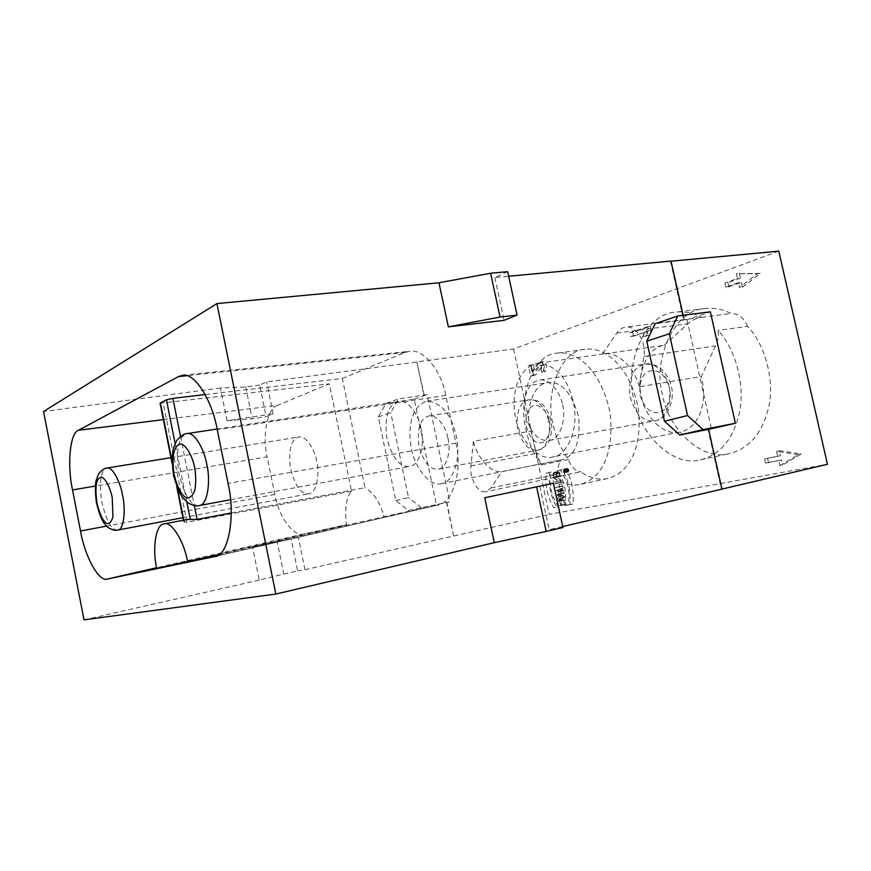 <?xml version="1.0" encoding="UTF-8"?>
<svg xmlns="http://www.w3.org/2000/svg" width="871" height="871" viewBox="0 0 871 871"><rect width="100%" height="100%" fill="white"/><g stroke="black" fill="none" stroke-linecap="round" stroke-linejoin="round"><path stroke-width="0.65" stroke-dasharray="4.36 3.27" d="M549.536 420.943C551.082 429.686 549.274 436.687 544.092 441.956C536.58 444.961 530.711 440.095 526.487 427.378C525.387 417.459 526.911 410.677 531.049 407.029C537.32 401.771 547.641 410.546 549.536 420.943M669.374 387.53C671.127 395.989 668.667 406.768 662.014 411.526C652.477 415.184 645.204 409.893 640.185 395.674C639.042 384.514 641.11 376.784 646.391 372.483C650.528 370.099 655.166 370.175 660.305 372.701C664.802 376.903 667.828 381.857 669.374 387.53M562.546 404.873C566.488 418.113 560.467 439.528 549.296 440.454C538.311 441.76 530.221 432.735 525.039 413.398C523.395 394.073 528.098 382.979 539.138 380.126C549.274 377.851 560.63 392.603 562.546 404.873M664.116 345.33L687.959 323.707C691.977 320.201 696.321 318.1 700.981 317.403L701.601 317.327C693.741 312.972 685.161 311.252 675.852 312.145C642.863 313.397 623.897 368.281 634.273 400.399C638.519 430.47 670.79 467.988 700.6 459.757C720.088 454.869 732.979 439.463 739.261 413.518C745.62 386.223 735.679 348.694 718.074 330.414C718.902 335.575 718.031 340.746 715.483 345.918L701.362 376.533L639.238 386.757L643.887 356.457C646.402 341.922 636.157 324.959 625.596 327.115C621.894 327.746 618.933 329.739 616.701 333.081L602.427 354.116L664.116 345.33C645.672 347.409 635.797 378.602 641.589 397.045C644.159 414.748 662.722 436.523 679.826 432.103L680.643 431.929C697.159 428.064 708.548 406.289 701.362 376.533M644.529 331.884L642.776 336.609L649.385 334.976L651.149 330.24L648.264 330.621L647.403 326.756L629.864 332.766L630.702 336.576L647.414 331.503L645.661 336.228L642.776 336.609M651.149 330.24L650.299 326.375L632.738 332.395L633.576 336.184L630.702 336.576M633.576 336.184L647.414 331.503M632.738 332.395L629.864 332.766M650.299 326.375L647.403 326.756M648.264 330.621L646.5 335.368M645.661 336.228L649.385 334.976M765.555 463.122L778.641 460.628L779.763 465.604L782.691 464.94L801.276 453.943L779.48 450.732L780.601 455.696L767.525 458.244L768.483 462.457L765.555 463.122L764.607 458.897L767.525 458.244M778.641 460.628L781.57 459.964L782.691 464.94M779.763 465.604L798.337 454.608L801.276 453.943M798.337 454.608L776.551 451.374L779.48 450.732M776.551 451.374L777.672 456.35L780.601 455.696M777.672 456.35L764.607 458.897M768.483 462.457L781.57 459.964M568.469 459.54L541.327 464.929L536.351 453.356L530.896 431.047L473.454 441.325C476.731 456.393 489.916 473.432 501.827 471.614L559.803 460.138L556.972 474.39L554.773 477.417L553.488 477.417L580.728 471.777C589.852 478.146 598.856 480.4 607.74 478.538C628.873 473.051 643.081 448.184 638.051 406.975C629.319 365.874 604.757 346.331 584.92 349.325C558.747 350.578 544.767 397.448 553.346 425.375C555.633 437.068 560.684 448.456 568.469 459.54C571.256 467.008 575.339 471.091 580.728 471.777M553.488 477.417C562.535 483.928 571.441 486.258 580.217 484.428C601.077 478.974 615.046 453.813 609.874 411.929C601.034 370.153 576.635 350.207 557.048 353.18C531.179 354.355 517.624 401.847 526.226 430.209C528.534 442.065 533.575 453.649 541.327 464.929M473.454 441.325L470.873 465.909C469.36 478.331 477.929 493.813 486.072 491.636L491.059 487.945L501.827 471.614M559.803 460.138L561.86 459.79C575.176 455.936 580.761 441.586 578.616 416.763C571.463 392.342 561.164 380.975 547.696 382.652C532.867 383.512 525.115 411.188 530.134 427.933L530.896 431.047M447.966 438.309C451.243 449.937 447.019 468.456 438.331 469.121C429.784 470.09 423.273 462.066 418.777 445.048C417.067 427.988 420.475 418.298 428.978 415.957C436.904 413.997 446.257 427.367 447.966 438.309M441.924 483.547L441.423 483.655C431.156 487.499 413.769 468.358 410.796 445.037C407.77 425.505 412.625 405.124 426.921 401.237C441.281 402.195 451.091 413.856 456.339 436.229C461.739 460.073 451.951 482.937 441.924 483.547M725.859 287.147L724.922 282.988L727.895 282.661L728.831 286.809L725.859 287.147L738.39 282.705L739.501 287.604L757.247 273.712L736.333 273.603L737.443 278.502L724.922 282.988M728.831 286.809L741.373 282.378L738.39 282.705M741.373 282.378L742.484 287.267L739.501 287.604M742.484 287.267L760.252 273.396L757.247 273.712M760.252 273.396L736.333 273.603M739.327 273.287L740.426 278.176L737.443 278.502M740.426 278.176L727.895 282.661M530.7 376.011L532.812 375.303L540.336 365.363C541.882 366.223 542.1 367.399 540.956 368.869L543.722 368.466L544.473 371.928C548.251 370.861 546.89 360.714 542.611 361.432L540.902 362.554L534.729 371.068L533.324 364.59L531.212 365.319L533.444 375.597L530.7 376.011L528.479 365.711L531.212 365.319M532.812 375.303L535.556 374.9L543.09 364.96C544.647 365.831 544.854 366.996 543.722 368.466M540.956 368.869L541.718 372.342L544.473 371.928M541.718 372.342C545.496 371.275 544.135 361.106 539.857 361.824L538.147 362.946L531.985 371.46L534.729 371.068M531.985 371.46L530.581 364.982L533.324 364.59M530.581 364.982L528.479 365.711M533.444 375.597L535.556 374.9M567.74 469.915L568.523 470.721L564.746 471.505L567.946 470.852L567.74 469.915L564.746 470.046L565.333 471.374M568.523 470.721L567.946 470.852M564.746 471.505L564.55 470.569M563.657 470.09L564.452 470.645L564.038 471.842L565.486 471.527L564.702 469.872L564.419 470.46L567.609 469.807L564.419 470.46M563.7 470.286L566.89 469.632L567.642 469.992L567.228 471.189L568.676 470.873L567.914 469.219L567.609 469.807M564.452 470.645L567.642 469.992M564.637 471.527L567.827 470.873M563.994 471.668L567.195 471.015M564.038 471.842L567.228 471.189M565.486 471.527L568.676 470.873M567.38 468.5L567.391 468.5C568.992 469.349 569.22 470.46 568.088 471.832C566.498 471.026 566.259 469.915 567.38 468.5L564.19 469.142C565.791 469.992 566.03 471.113 564.898 472.485C563.308 471.679 563.069 470.569 564.179 469.153M564.147 468.979C562.916 470.536 563.178 471.766 564.931 472.67C566.183 471.146 565.921 469.915 564.158 468.968L567.348 468.326C566.106 469.894 566.368 471.113 568.121 472.006C569.373 470.492 569.122 469.262 567.348 468.326L567.337 468.326M561.773 490.819L562.296 489.317L563.472 490.482L564.027 493.073L559.171 494.097L562.339 493.411L561.773 490.819L558.605 491.505L559.149 489.992L560.293 491.157L560.848 493.759M564.027 493.073L562.339 493.411M559.171 494.097L558.605 491.505M556.395 490.569L558.453 491.614L558.997 494.129L557.298 494.75L561.076 493.999L560.456 491.124L559.095 489.731L558.409 491.331L556.329 490.275L559.563 489.894L561.632 490.928L562.176 493.443L560.467 494.053L564.256 493.302L563.635 490.449L562.307 489.045L561.577 490.645L559.563 489.894M558.997 494.129L562.176 493.443M558.453 491.614L561.632 490.928M557.244 494.488L560.412 493.803M557.298 494.75L560.467 494.053M561.076 493.999L564.256 493.302M558.409 491.331L561.577 490.645M556.329 490.275L559.498 489.6M555.208 472.43C556.874 473.661 557.081 474.978 555.796 476.383L554.74 476.611C552.889 475.642 552.606 474.325 553.902 472.681L554.936 474.51L554.446 472.289L553.847 472.42C552.377 474.292 552.693 475.773 554.794 476.873L555.861 476.644C557.309 475.022 557.07 473.53 555.143 472.169L558.387 471.788C560.042 472.975 560.238 474.281 558.975 475.729L557.93 475.958C556.068 475.011 555.785 473.704 557.081 472.028L554.348 472.583M557.516 471.93L557.941 473.9L554.773 474.543M557.941 473.9L554.936 474.51M558.104 473.857L557.625 471.636L554.446 472.289M557.625 471.636L557.026 471.777C555.546 473.628 555.872 475.109 557.984 476.219L559.03 475.98C560.489 474.412 560.249 472.92 558.322 471.516L555.143 472.169M553.618 477.733L557.952 481.184L554.577 482.175L558.267 481.391L553.934 477.939L557.298 476.938L553.618 477.733L556.798 477.079L561.131 480.52L557.952 481.184M553.684 478.027L556.852 477.362M561.131 480.52L554.522 481.924M557.701 481.249L554.577 482.175M561.447 480.727L558.202 481.108M561.381 480.433L557.102 477.286L553.934 477.939M560.532 476.535L557.298 476.938M560.478 476.274L556.798 477.079M554.881 483.59L558.061 482.926M558.627 483.078L561.806 482.403M554.947 483.851L558.115 483.187M558.572 482.817L561.751 482.142M555.698 487.357L559.367 486.878L559.955 488.816L559.04 484.614L559.302 486.617L555.698 487.357L562.546 486.203L563.134 488.13L562.22 483.938L562.481 485.942L558.877 486.693M559.367 486.878L562.546 486.203M555.752 487.618L558.932 486.943M559.792 488.849L562.971 488.174M559.955 488.816L563.134 488.13M559.04 484.614L562.22 483.938M558.877 484.646L562.056 483.971M559.302 486.617L562.481 485.942M558.779 496.143L561.958 495.457L564.658 496.59L561.479 497.287L559.476 499.344L558.779 496.143L561.479 497.287M559.476 499.344L562.644 498.648L561.958 495.457M564.658 496.59L562.644 498.648M558.594 496.067L559.334 499.486L558.561 500.629L561.664 497.101L557.418 495.316L558.594 496.067L561.762 495.37L562.503 498.789L558.507 500.346M559.334 499.486L562.503 498.789M561.675 499.649L558.561 500.629M561.741 499.932L564.898 496.688L561.719 497.385M564.898 496.688L561.664 497.101M564.833 496.405L560.586 494.619L557.418 495.316M560.586 494.619L557.484 495.599M560.652 494.902L561.762 495.37M562.448 500.738L558.692 501.195L560.51 501.119L561.36 505.049L559.65 505.648L563.363 504.951L561.523 505.028L560.674 501.086L565.562 499.78L561.86 500.487L563.679 500.411L564.528 504.342L562.818 504.94L566.531 504.244L564.702 504.32L563.842 500.379L560.674 501.086M562.394 500.477L565.562 499.78M558.692 501.195L561.86 500.487M558.747 501.456L561.915 500.749M560.51 501.119L563.679 500.411M561.36 505.049L564.528 504.342M559.596 505.387L562.764 504.679M559.65 505.648L562.818 504.94M563.363 504.951L566.531 504.244M563.297 504.69L566.477 503.982M561.523 505.028L564.702 504.32M563.842 500.379L565.627 500.041M551.125 472.082L546.269 473.171C544.974 485.43 547.456 496.949 553.727 507.695L558.627 506.78C551.256 496.198 548.752 484.624 551.125 472.082L549.438 472.518C548.512 486.475 550.995 497.962 556.885 506.987L553.727 507.695M546.269 473.171L549.438 472.518M556.885 506.987L558.627 506.78M561.784 506.073C554.076 493.868 551.572 482.327 554.294 471.429M562.209 469.589L557.233 470.71C564.713 481.315 567.239 492.953 564.789 505.637L569.808 504.701C571.202 492.18 568.665 480.476 562.209 469.589L560.423 470.057C568.251 482.305 570.766 493.922 567.968 504.93L572.987 503.993C574 489.742 571.474 478.059 565.399 468.946M564.789 505.637L567.968 504.93M557.233 470.71L560.423 470.057M569.808 504.701L572.987 503.993M484.733 497.744L553.39 483.296M708.025 429.457L708.602 429.327L708.025 429.457L721.384 489.23L721.961 489.132L721.384 489.23M683.125 315.291L684.171 319.962L683.615 320.158L687.023 319.711L710.366 311.851M684.171 319.962L655.123 323.729M687.023 319.711L711.411 428.782M671.008 261.05L670.452 261.267L671.04 261.213M670.452 261.267L683.615 320.158M421.02 428.597C418.918 415.347 408.009 399.245 398.7 401.455C388.586 404.253 384.547 416.022 386.582 436.763C391.874 457.613 399.571 467.498 409.686 466.421C419.996 465.756 425.015 442.914 421.02 428.597M316.674 461.292C314.823 449.599 305.95 435.119 298.807 437.002C291.154 439.278 288.334 449.48 290.359 467.629C294.899 485.822 301.028 494.532 308.759 493.759C316.63 493.324 319.973 473.748 316.674 461.292M163.367 419.626L277.588 405.331L329.325 383.871L351.536 491.146C346.364 496.971 344.644 508.174 346.375 524.745L303.892 533.89C293.908 537.81 278.361 516.155 274.811 494.445L267.147 456.818L95.32 486.062M277.588 405.331C267.375 407.748 261.986 435.663 267.147 456.818M351.536 491.146L186.971 522.252L183.748 521.903L187.515 519.432M160.09 403.186L329.325 383.871M231.229 512.965L365.003 487.662L342.336 378.471L205.186 394.563M342.336 378.471L404.982 352.483L409.642 351.296C423.252 348.258 441.608 371.209 445.789 395.434L455.903 443.11C462.991 470.242 452.397 504.222 437.427 505.158L383.991 516.655C380.366 502.73 374.04 493.073 365.003 487.662M346.375 524.745L156.693 568.382M218.828 554.696L383.991 516.655M252.557 546.977L298.361 537.342L252.557 546.977L259.253 580.097L283.772 574.065L277.207 541.806M283.772 574.065L297.599 570.93L291.066 538.888M297.599 570.93L304.97 569.721L298.361 537.342M304.97 569.721L453.606 536.013L446.518 502.425L408.466 510.46L395.793 500.575L378.308 416.882L386.06 403.425L414.182 399.158L436.404 504.636L449.828 501.729L427.193 394.574L423.872 395.14L416.861 361.966L266.602 381.901L259.689 385.058L266.134 416.676L273.124 413.845L266.602 381.901M408.466 510.46L436.404 504.636M378.308 416.882L390.72 412.593L398.515 398.951L423.872 395.14M386.06 403.425L398.515 398.951M395.793 500.575L408.532 497.613L390.72 412.593M421.346 507.673L408.532 497.613M453.606 536.013L446.856 502.349L449.828 501.729M414.182 399.158L427.193 394.574M424.188 395.02L416.861 361.966M778.794 251.153L513.596 349.021L417.176 361.835M513.596 349.021L549.231 514.347L827.45 464.276M453.943 535.959L549.231 514.347M259.689 385.058L245.72 386.931L220.428 388.02L227.026 420.682L273.124 413.845M227.026 420.682L252.187 418.755L266.134 416.676M83.997 619.847L259.253 580.097M220.428 388.02L43.55 411.493M245.72 386.931L252.187 418.755M507.684 271.687L494.848 277.544L508.664 276.249M494.848 277.544L504.069 320.332M539.791 486.181L549.176 529.764L562.949 527.51M562.742 526.574L549.176 529.764M747.536 326.342C743.834 317.621 738.314 313.353 730.998 313.538C723.104 309.292 714.47 307.615 705.075 308.53C671.824 309.847 652.412 363.936 662.744 395.51C666.903 425.092 699.315 461.848 729.386 453.584C749.038 448.674 762.071 433.453 768.505 407.922C775.016 381.073 765.184 344.252 747.536 326.342L718.074 330.414M701.601 317.327L730.998 313.538M639.238 386.757C635.405 369.859 618.846 350.926 603.527 353.931L602.427 354.116M553.673 456.742L552.889 456.916C539.519 461.586 517.864 439.942 514.881 413.573C511.615 391.602 518.583 367.889 537.146 363.392C555.317 364.22 567.413 377.285 573.445 402.587C579.563 429.61 566.39 455.707 553.673 456.742M548.49 420.715C546.89 410.35 537.276 397.797 528.86 399.8C519.813 402.184 516.035 411.471 517.516 427.683C521.947 443.807 528.697 451.32 537.745 450.209C546.934 449.403 551.735 431.7 548.49 420.715M669.135 387.018C667.36 375.466 655.798 361.726 645.182 364.024C633.609 366.887 628.503 377.448 629.875 395.695C634.959 413.91 643.244 422.293 654.72 420.845C666.391 419.757 673.011 399.43 669.135 387.018M117.727 530.08C111.51 530.493 106.131 520.749 101.58 500.825C99.054 481.086 100.818 470.155 106.893 468.043M199.165 505.572C190.825 506.236 183.977 495 178.599 471.864C175.92 449.022 178.697 436.273 186.938 433.606M643.887 356.457L715.483 345.918M491.059 487.945L556.972 474.39M470.873 465.909L536.351 453.356M539.77 365.733L542.524 365.341M538.147 362.946L540.902 362.554M568.328 469.785L565.127 470.438M565.246 470.416L568.436 469.763M563.472 490.482L560.293 491.157M560.456 491.124L563.635 490.449M558.975 475.729L555.796 476.383M554.74 476.611L557.919 475.958L554.751 476.611M557.081 472.028L553.902 472.681M557.026 471.777L553.847 472.42M554.794 476.873L557.973 476.219L554.805 476.873M559.03 475.98L555.861 476.644M186.971 522.252L163.225 403.219M180.493 436.382L194.342 505.615M186.84 502.11L175.115 443.393M172.001 461.02L177.466 488.446M183.781 520.15L184.01 521.283M404.982 352.483L186.819 375.695M445.789 395.434L217.26 429.751M455.903 443.11L228.093 483.427M437.155 505.213L215.006 556.471M303.892 533.89L156.573 567.74M274.811 494.445L106.502 526.117M616.701 333.081L687.959 323.707M438.331 469.121L537.745 450.209C543.667 447.988 547.26 445.201 548.523 441.869C549.459 441.858 553.423 429.076 550.908 420.443C549.71 412.244 541.827 403.033 541.152 403.393C539.018 401.052 534.925 399.854 528.86 399.8L428.978 415.957M549.296 440.454L654.72 420.845C656.331 421.009 659.303 419.55 663.626 416.469C666.478 416.284 675.286 399.408 671.378 386.789C670.093 379.005 663.136 369.99 661.546 369.315C658.857 366.016 653.402 364.252 645.182 364.024L539.138 380.126M607.74 478.538L580.217 484.428M584.92 349.325L557.048 353.18M441.423 483.655L561.327 459.91M426.921 401.237L547.696 382.652M554.773 477.417L486.072 491.636M540.336 365.363L543.09 364.96M539.857 361.824L542.611 361.432M567.936 469.393L564.746 470.046M567.903 469.219L564.702 469.872M568.088 471.832L564.898 472.485M568.121 472.006L564.931 472.67M562.328 489.317L559.149 489.992M562.274 489.056L559.095 489.731M230.532 499.736L409.686 466.421M217.119 429.022L398.7 401.455M182.91 517.69L308.759 493.759M170.945 457.678L298.807 437.002M183.748 521.903L183.422 520.216M176.704 486.53L172.044 463.165M182.572 375.314L409.642 351.296M214.821 556.515L437.427 505.158M700.6 459.757L729.386 453.584M705.075 308.53L675.852 312.145M700.981 317.403L625.596 327.115M603.527 353.931L537.146 363.392M679.826 432.103L552.889 456.916"/><path stroke-width="1.31" d="M536.59 486.824L546.193 531.462L562.949 527.51L553.39 483.296L484.733 497.744L494.303 542.677L275.835 594.055L216.933 303.576L438.973 282.781L490.613 273.233L507.684 271.687L517.058 315.084L500.041 317.033L448.358 326.865L438.973 282.781M546.193 531.462L494.303 542.677M735.385 423.252L710.366 311.851L677.703 315.977L669.342 333.767L687.546 415.521L703.06 429.61L735.385 423.252L708.602 429.338L721.961 489.132L562.742 526.574M677.703 315.977L655.123 323.729L646.75 341.203L664.486 421.248L679.826 434.999L708.602 429.327M703.06 429.61L679.826 434.999M664.486 421.248L687.546 415.521M646.75 341.203L669.342 333.767M671.04 261.213L778.794 251.153L827.45 464.276L721.95 489.099M508.664 276.249L671.008 261.05L683.125 315.291M490.613 273.233L500.041 317.033M194.342 505.615L197.107 519.421L187.515 519.432L164.096 523.917C156.018 523.711 152.055 548.044 156.693 568.382L218.828 554.696M164.096 523.917C171.293 520.782 184.086 541.12 187.646 561.882M197.107 519.421L231.229 512.965M205.186 394.563L172.894 398.352L166.415 399.811L160.09 403.186L172.044 463.165M78.521 430.252L178.511 376.588L182.572 375.314C194.451 372.091 212.186 400.355 217.26 429.751L228.093 483.427C235.932 516.525 228.148 556.547 214.821 556.515L107.612 578.986C99.218 582.797 84.759 556.471 80.524 531.005L72.533 489.938C66.969 465.049 69.941 432.702 78.521 430.252L163.367 419.626M275.835 594.055L83.997 619.847L43.55 411.493L216.933 303.576M448.358 326.865L504.069 320.332L517.058 315.084M112.239 497.581C110.345 488.283 105.892 478.68 101.515 477.079C96.224 477.939 94.71 486.639 96.964 503.198C99.947 514.913 103.268 521.685 106.926 523.525C109.485 523.972 111.488 521.718 112.947 516.743L112.239 497.581M122.55 495.261C125.838 508.969 124.085 530.047 117.727 530.08C115.364 530.777 112.152 529.927 108.069 527.521C104.89 524.418 101.014 521.675 96.354 502.251C95.211 492.779 95.102 485.583 96.05 480.661L98.456 474.118C101.548 470.198 104.357 468.173 106.893 468.043C112.566 466.323 120.47 482.458 122.55 495.261M194.636 467.248C192.382 456.448 186.71 445.495 180.907 443.927C173.852 445.321 171.576 455.609 174.091 474.804C177.706 488.293 181.919 496.013 186.742 497.951C190.139 498.343 192.883 495.577 194.984 489.676C196.04 482.196 195.921 474.717 194.636 467.248M206.797 464.493C210.815 480.476 207.712 505.387 199.165 505.572C197.096 506.443 193.351 505.561 187.951 502.937L181.636 496.307L178.468 490.689L173.623 475.904C171.99 463.383 171.914 454.194 173.394 448.325L176.693 440.53C181.19 435.685 184.608 433.377 186.938 433.606C194.549 431.559 204.413 449.784 206.797 464.493M172.894 398.352L180.493 436.382M190.314 519.508L186.84 502.11M175.115 443.393L166.415 399.811M160.395 402.859L172.001 461.02M177.466 488.446L183.781 520.15M186.819 375.695L178.511 376.588M156.573 567.74L107.612 578.986M106.502 526.117L80.524 531.005M95.32 486.062L72.533 489.938M199.165 505.572L230.532 499.736M186.938 433.606L217.119 429.022M117.727 530.08L182.91 517.69M106.893 468.043L170.945 457.678M183.422 520.216L176.704 486.53"/></g></svg>

